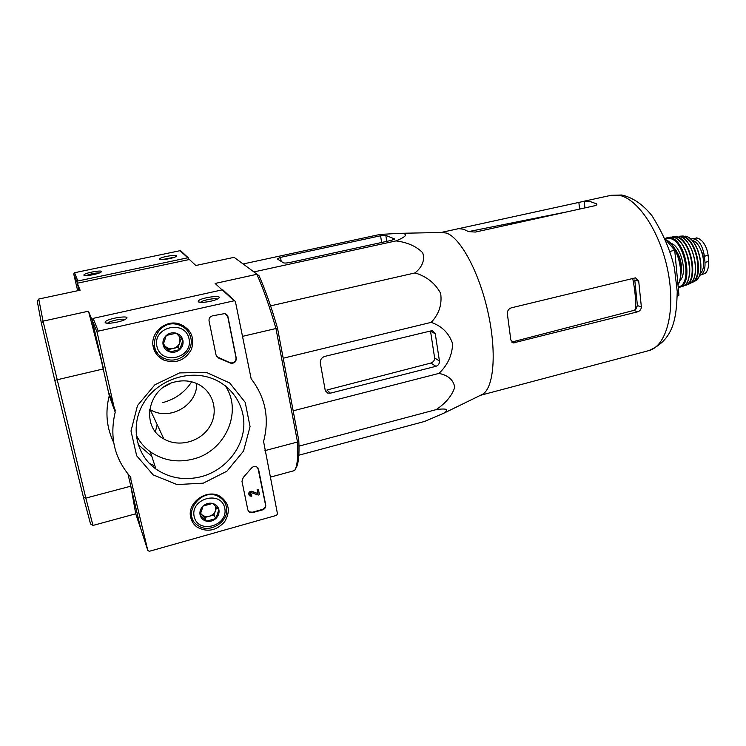 <?xml version="1.0" encoding="UTF-8"?>
<svg xmlns="http://www.w3.org/2000/svg" width="746" height="746" viewBox="0 0 746 746"><rect width="100%" height="100%" fill="white"/><g stroke="black" fill="none" stroke-linecap="round" stroke-linejoin="round"><path stroke-width="1.12" d="M441.175 232.482L446.276 233.032C460.17 237.34 478.885 271.507 487.828 311.539C496.883 351.571 494.001 387.463 482.699 394.224L480.592 395.249M298.829 455.219L424.605 421.443L444.327 412.967C449.232 409.312 446.528 408.193 436.224 409.61C445.894 403.036 452.057 395.604 454.724 387.305C453.493 379.956 448.243 375.322 438.965 373.401C447.675 365.092 452.235 355.189 452.626 343.673C449.008 333.164 441.856 326.058 431.16 322.375C439.021 314.15 442.182 304.48 440.662 293.365C435.142 283.219 426.6 276.402 415.046 272.915C422.432 266.826 424.987 260.121 422.721 252.791C416.529 246.394 407.642 242.422 396.042 240.893C403.828 237.741 410.804 233.601 400.005 233.321L380.04 234.44L243.233 263.944M584.193 201.252L458.669 228.649L463.639 229.236L468.385 231.577L475.361 232.071L594.823 205.719L596.884 204.6L596.38 203.779L590.114 201.513L584.193 201.252L584.939 207.901M632.683 278.267C634.874 289.094 635.909 299.444 635.769 309.31L637.42 305.58L634.762 279.974L638.716 281.214L635.48 277.848L511.336 307.828C508.39 308.919 507.093 311.138 507.457 314.495L510.814 339.924L513.257 342.946L637.699 311.8C639.956 310.989 641.178 309.376 641.364 306.97L638.716 281.214M635.769 309.31L633.83 310.401L512.791 341.789L515.001 342.908M677.284 296.423L678.944 295.146L674.729 250.255L670.067 251.374M674.729 250.255L665.702 239.718M678.944 295.146L677.284 295.556M396.042 240.893L253.929 271.908M415.046 272.915L270.565 305.86M431.16 322.375L283.2 358.22M330.347 393.179L435.916 366.314C438.396 365.419 439.571 363.647 439.431 360.999L435.291 333.863L432.372 330.562L324.892 356.364C321.582 357.53 320.062 359.824 320.332 363.255L325.153 389.944L327.727 393.049L330.347 393.179L326.962 389.999L430.89 363.041C433.37 362.146 434.62 360.449 434.629 357.959L430.507 331.093L435.291 333.863M438.965 373.401L293.169 410.813M436.224 409.61L298.987 446.136M391.715 240.287L394.382 238.851L385.822 235.438L380.563 235.764L280.477 257.379L277.288 258.909L283.387 262.788C284.487 263.217 286.706 263.105 290.026 262.443L391.715 240.287M175.571 381.812C147.839 387.239 139.959 426.693 163.878 438.965C178.956 447.852 200.888 441.688 209.859 426.348C219.11 411.149 213.058 390.69 196.888 383.612C190.155 380.693 183.05 380.096 175.571 381.812M138.141 444.644L151.82 456.3M149.648 409.265L150.132 409.554C168.978 421.63 197.625 405.367 196.664 383.519M149.48 463.527L154.879 465.821M149.536 410.067L150.673 410.71L149.461 410.701M92.187 320.267L103.507 368.897L54.784 380.329L41.422 323.456L43.054 321.153L85.827 498.095L83.496 497.47L90.555 524.018L92.989 525.436L135.735 513.798L130.811 486.178L85.827 498.095L92.989 525.436M83.496 497.47L54.784 380.329M41.422 323.456L37.3 301.309L38.745 299.034L80.111 290.203L77.323 283.219L78.964 290.446L77.043 282.24L77.882 280.99L187.759 257.799L189.186 259.552M160.53 356.047L158.805 356.737M152.949 466.726L155.494 467.742M164.008 386.941L170.135 383.603M157.182 424.642L155.41 431.626M270.211 477.188L294.53 470.567C295.826 468.73 296.74 465.513 297.272 460.907C297.822 456.03 297.896 449.726 297.495 442.005L264.942 450.631M135.735 513.798L140.761 528.905L130.811 486.178M92.122 320.286L88.494 311.194L103.507 368.897M38.745 299.034L43.054 321.153L88.494 311.194M77.323 283.219L189.391 259.505L195.844 265.501L234.113 257.333L258.993 275.684C265.156 289.439 271.33 306.932 277.512 328.165L275.945 328.52C269.567 306.513 263.207 288.441 256.866 274.304L215.146 283.452L222.056 289.886M295.864 468.236C297.113 466.399 297.999 463.238 298.521 458.771C299.071 454.025 299.155 447.936 298.792 440.485L297.495 442.005L275.945 328.52L242.31 336.399M234.113 257.333L258.993 275.684M298.792 440.485L277.512 328.165M77.668 290.726L73.723 273.941L74.535 272.738L180.103 250.684L181.25 251.327M159.663 259.244L159.597 259.067C159.42 256.932 180.383 253.612 176.14 256.456C173.799 258.303 160.371 260.587 159.663 259.244M83.906 275.153L83.888 275.06C83.711 272.859 105.382 269.194 100.934 272.178C98.416 274.164 84.084 276.673 83.906 275.153M162.619 402.626C175.105 399.324 184.794 392.387 191.666 381.821M86.322 275.6C90.499 273.829 94.863 272.933 99.414 272.933M161.957 259.636L174.62 257.193M98.276 331.14L234.533 300.694L235.419 301.636L251.16 378.791C265.483 397.431 269.623 418.329 263.58 441.492L277.484 513.91L276.524 515.355L149.34 551.294L147.82 550.511L130.158 476.517C114.38 458.165 109.392 436.718 115.201 412.184L97.232 332.707L98.276 331.14L93.091 318.393L222.252 289.84L223.641 290.604M203.248 483.166L226.896 471.211L243.532 451.088L250.059 426.6L245.192 402.336L229.675 382.95L206.288 372.366L179.562 372.925L154.907 384.759L137.488 405.563L130.998 431.029L136.695 455.825L153.21 474.904L176.998 484.564L203.248 483.166M190.724 517.5C191.647 521.454 193.746 524.643 197.009 527.058C207.08 532.569 216.265 530.826 224.593 521.836C230.747 511.476 229.227 502.981 220.042 496.332C206.95 488.238 186.696 502.767 190.724 517.5M153.284 347.132C154.748 353.1 158.301 357.427 163.924 360.131C176.047 363.955 185.232 360.355 191.47 349.305C194.976 337.248 190.883 328.772 179.18 323.867C165.304 319.288 149.638 333.303 153.284 347.132M241.965 481.301L243.196 477.571L251.337 468.246C252.885 466.492 254.675 466.026 256.708 466.856L258.573 469.309L265.735 505.033C265.949 507.355 264.886 508.968 262.527 509.872L252.614 512.642L249.481 512.288L247.868 510.012L241.965 481.301M209.048 320.92C208.796 318.374 209.915 316.686 212.424 315.856L225.068 313.525L227.931 316.612L236.286 358.248C236.202 362.006 234.281 363.628 230.514 363.115L218.606 358.071L216.079 355.161L209.048 320.92M198.371 301.71L198.231 301.375C198.128 297.943 224.742 294.138 218.298 298.512C214.848 301.16 199.499 303.622 198.371 301.71M105.177 322.477L105.139 322.281C105.037 318.71 132.751 314.318 125.906 318.99C122.12 321.899 105.568 324.678 105.177 322.477M140.556 527.972L127.976 473.98M113.672 442.471C106.557 427.71 105.093 412.1 109.27 395.632L115.201 412.184M93.091 318.393L92.103 319.885L109.27 395.632M136.145 434.862C139.465 441.679 144.211 447.339 150.384 451.824C163.085 460.487 177.203 462.93 192.738 459.172C225.273 451.61 243.084 411.605 225.236 385.719M201.345 476.657C223.921 470.633 241.555 450.435 243.644 428.4C245.807 406.384 231.987 384.983 210.241 377.812C186.453 369.802 156.66 380.936 143.419 403.362C129.99 425.696 135.8 454.836 155.905 469.02C169.538 478.233 184.682 480.778 201.345 476.657M107.62 323.242C109.056 321.069 122.726 318.178 124.936 319.558M200.599 302.344C202.063 300.274 215.146 297.729 217.282 299.09M190.463 515.971L192.235 518.004M153.732 348.802L157.21 352.532M250.386 494.57L251.309 494.673L250.162 494.393M250.637 494.98C249.779 493.805 250.124 493.078 251.682 492.798L258.284 495.046L259.477 494.71L258.508 489.908L257.314 490.234L258.004 493.665L252.129 491.661C248.959 492.146 248.231 493.6 249.947 496.006L251.784 496.211L251.561 495.083M249.08 495.064C248.25 492.677 249.183 491.409 251.878 491.25L252.129 491.661M251.878 491.25L258.004 493.665M257.743 493.255L257.314 490.234M257.053 489.833L258.508 489.908M257.902 467.835L265.473 504.613C265.688 506.935 264.616 508.548 262.266 509.443L252.362 512.222L249.229 511.859L248.148 510.851M226.737 314.467L227.698 316.369L236.044 357.959C235.96 361.717 234.039 363.339 230.272 362.826L230.02 362.892M216.741 356.672L229.777 362.603M169.855 351.925L163.113 344.857L166.302 335.458L176.224 333.182L182.91 340.269L179.73 349.613L169.855 351.925C166.274 350.769 164.027 348.419 163.113 344.857C162.469 341.23 163.523 338.097 166.302 335.458C169.249 333.005 172.559 332.24 176.224 333.182C179.795 334.357 182.024 336.726 182.91 340.269C183.535 343.878 182.481 346.993 179.73 349.613C176.811 352.056 173.52 352.83 169.855 351.925L168.363 349.576L178.154 347.3L181.175 338.395M189.046 338.852C193.354 358.239 161.117 365.913 156.902 346.293C152.473 326.599 185.176 319.241 189.046 338.852M190.827 337.91C194.286 351.403 178.07 364.514 165.025 358.658C143.568 351.086 157.863 316.985 179.171 325.042C185.409 327.345 189.297 331.634 190.827 337.91M155.373 349.212L152.949 345.1M183.246 325.526L186.136 329.303M179.301 336.381L179.73 342.666C178.592 345.659 176.438 347.58 173.268 348.438C170.041 349.081 167.291 348.289 165.025 346.079L168.363 349.576M163.271 344.242L165.025 346.079L163.421 343.626M178.154 347.3L179.73 349.613M206.437 521.174L200.077 514.917L203.154 506.012L212.591 503.419L218.895 509.704L215.827 518.554L206.437 521.174C203.043 520.27 200.926 518.19 200.077 514.917C199.48 511.57 200.506 508.604 203.154 506.012C205.971 503.587 209.113 502.72 212.591 503.419C215.976 504.343 218.074 506.441 218.895 509.704C219.473 513.034 218.447 515.98 215.827 518.554C213.03 520.978 209.906 521.846 206.437 521.174L204.693 517.528L214.009 514.936L216.666 507.289M224.732 508.091C228.714 525.939 198.044 534.621 194.165 516.549C190.081 498.431 221.17 490.001 224.732 508.091M226.364 506.814C230.113 520.969 209.999 534.388 198.063 525.557C180.206 514.721 202.035 485.646 219.389 497.097C223.101 499.391 225.423 502.627 226.364 506.814M191.694 515.924L190.342 513.835M215.79 506.394L215.538 510.544C214.438 513.397 212.377 515.29 209.356 516.232C206.297 516.978 203.686 516.381 201.541 514.423L204.693 517.528M200.441 513.332L201.541 514.423L200.497 513.099M214.009 514.936L215.827 518.554M690.74 239.121L697.006 237.983L698.89 238.599L702.35 241.294C705.436 245.024 707.367 249.705 708.131 255.337L708.663 261.482C708.849 267.087 707.684 271.078 705.157 273.446L699.44 275.405M691.924 238.664C698.293 238.879 702.462 244.735 704.429 256.232L704.97 262.378C705.334 269.642 703.637 273.95 699.86 275.321M692.036 240.389C701.632 241.807 707.945 267.898 700.065 273.549M700.028 248.008L702.872 254.479L703.142 256.988M579.623 209.066L578.849 202.362M596.52 205.029L596.38 203.779M461.308 228.705L461.215 228.08M641.364 306.97L637.42 305.58M637.699 311.8L633.83 310.401M618.77 195.238C637.895 198.287 660.723 232.575 668.155 272.383C675.764 312.192 666.131 346.564 648.666 350.657C673.759 340.045 676.519 318.477 677.228 291.481L674.421 267.907C670.477 250.572 662.98 233.153 651.929 215.669C642.828 204.357 632.767 197.476 621.744 195.014L611.114 195.303L618.77 195.238M381.644 242.487L380.563 235.764M281.223 261.417L280.477 257.379M394.457 239.317L394.382 238.851M386.773 241.368L385.822 235.438M439.431 360.999L434.629 357.959M435.916 366.314L430.89 363.041M180.103 250.684L187.759 257.799M74.535 272.738L77.882 280.99M73.723 273.941L77.043 282.24M222.252 289.84L233.927 300.685M140.509 527.814L147.82 550.511M130.783 477.477L131.016 478.158M109.308 393.795L115.238 410.253M92.103 319.885L97.232 332.707M708.131 255.337L704.429 256.232M708.663 261.482L704.97 262.378M665.87 239.923C677.088 244.306 685.033 273.568 677.946 284.496M669.311 242.273C678.44 249.295 683.895 271.842 678.991 282.258M674.207 247.859C680.501 255.934 682.693 264.998 680.79 275.05M670.663 243.299C681.051 245.266 688.064 274.23 679.727 280.729M665.357 238.925L669.964 238.487C685.192 240.716 692.68 285.457 678.17 286.902M665.162 238.468L667.222 237.666L670.467 237.722C685.9 239.932 693.78 285.14 679.224 287.313L678.226 287.499M669.88 237.125L673.013 237.2C688.213 239.335 696.27 283.564 682.086 286.501L681.863 286.567M680.557 286.809L678.804 286.734M667.092 238.375L668.621 237.508M667.222 237.666L673.088 237.2C688.418 239.335 696.447 283.545 682.086 286.501L679.224 287.313M678.879 240.66C687.486 248.082 692.502 268.784 688.241 279.321M672.594 237.097L676.146 237.051C691.505 239.242 698.918 283.937 684.278 285.364M676.622 236.23L671.941 237.014L676.426 236.669C691.206 238.701 699.422 281.326 685.863 285.233L688.269 284.291M679.27 236.361C693.631 238.31 701.921 279.358 688.95 284.002C702.07 279.33 693.799 238.31 679.317 236.361L679.27 236.361M679.541 236.622C694.61 238.739 702.005 282.324 687.709 284.133M679.671 236.454L682.394 236.566C696.783 238.552 704.289 279.815 690.871 282.697M683.215 235.988L678.953 236.286L682.702 236.174C696.447 238.011 704.737 276.869 692.586 282.333L690.32 283.154M690.302 283.172L695.319 280.906C707.012 274.715 698.843 237.983 685.378 236.165L685.341 236.165C698.545 237.918 706.77 274.892 695.319 280.906L694.246 281.484M443.59 232.435L400.015 233.321M482.699 394.224L444.327 412.967M513.239 342.946L511.896 342.265M480.489 395.305L648.666 350.657M441.063 232.482L459.079 228.546M581.619 201.746L611.114 195.303M566.988 211.855L468.451 231.624M150.132 409.554L163.878 438.965M298.521 458.771L297.272 460.907M327.727 393.049L325.452 390.895M180.579 250.703L188.253 257.808M84.606 275.498L83.888 275.06M160.278 259.515L159.597 259.067M222.83 289.849L234.533 300.694M150.384 451.824L155.905 469.02M106.519 323.121L105.139 322.281M199.508 302.205L198.231 301.375M162.488 357.399L163.924 360.131M179.171 325.042L178.08 323.577M219.389 497.097L218.606 495.633M677.965 284.739C685.593 273.857 677.415 243.746 665.73 239.746M698.89 238.599L696.298 237.853"/></g></svg>
